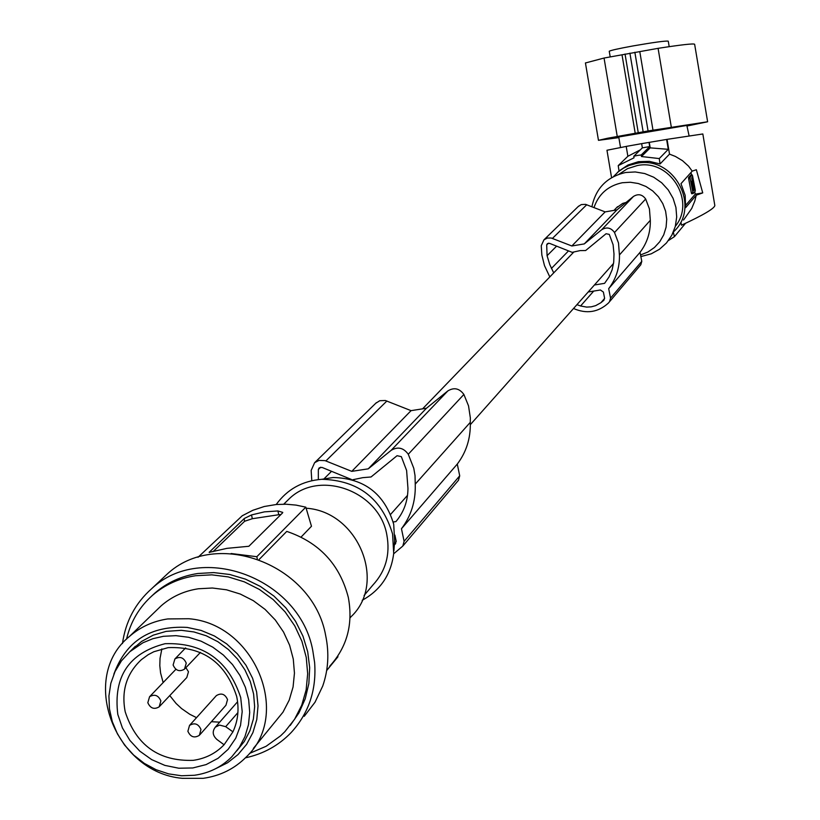 <?xml version="1.0" encoding="UTF-8"?>
<svg xmlns="http://www.w3.org/2000/svg" width="820" height="820" viewBox="0 0 820 820"><rect width="100%" height="100%" fill="white"/><g stroke="black" fill="none" stroke-linecap="round" stroke-linejoin="round"><path stroke-width="1.23" d="M323.89 478.972L331.536 471.315M318.334 479.597L318.344 469.481L319.185 467.861L322.024 467.42L351.37 479.444M352.569 479.782L362.778 477.66L371.04 476.973L397.054 455.705L401.339 456.648L406.607 470.475L407.95 488.3C407.888 501.04 403.87 512.131 395.927 521.592L393.18 521.991M394.338 544.88L395.342 543.967L396.152 541.077L394.891 535.091M415.217 484.148L470.27 422.361L470.342 417.862L468.527 405.849L463.884 394.461L408.278 454.249L413.772 468.271L415.033 475.631L415.258 485.153C415.617 501.543 411.015 516.067 401.462 528.736L404.106 541.323L402.794 546.089L393.651 553.797M408.278 454.249C403.46 447.689 397.741 446.398 391.119 450.364L368.262 468.835L351.77 471.356L411.056 410.646L426.472 408.237L447.874 390.894L391.119 450.364M311.795 480.704L311.149 470.454L314.613 462.695L319.062 460.389L325.048 460.635L351.77 471.356M403.214 545.597L458.472 480.284L459.712 475.825L457.283 464.069L401.462 528.736M375.755 403.276L379.773 400.724L385.338 400.498L411.056 410.646M463.884 394.461C459.405 388.352 454.075 387.163 447.874 390.894M470.27 422.361L470.301 423.304C470.588 438.608 466.242 452.199 457.283 464.069M394.43 543.66L396.214 541.569M426.472 408.237L368.262 468.835M198.01 557.293L242.238 515.76L252.847 510.286L264.276 506.504L276.279 504.505L286.118 504.218L296.01 505.099L305.809 507.16L256.834 556.708L257.296 558.84M553.715 272.875L549.779 264.614L547.073 255.696L546.694 244.913L547.34 243.683L549.482 243.325L572.165 252.345L580.068 250.602L585.644 250.53L606.062 233.731L609.28 234.387L613.104 244.739L613.995 253.995L613.729 262.082L612.13 269.78L609.034 276.955L604.586 283.341L594.408 285.001M626.091 202.437L622.677 203.421L616.374 207.911M393.897 550.722L394.635 540.841L393.702 524.226C384.59 493.937 364.439 478.357 333.248 477.506L323.059 479.095M362.173 600.291C380.511 590.236 391.017 574.615 393.692 553.438L392.585 534.005C381.915 498.539 358.319 480.305 321.809 479.29C302.447 480.858 287.246 489.263 276.217 504.515M285.678 502.281L289.245 498.765C319.503 469.173 379.404 491.149 386.835 534.855C390.402 554.381 385.748 571.109 372.885 585.039L364.08 595.484M306.127 508.215C358.145 511.413 387.419 582.876 350.95 616.824L350.048 617.911M337.819 656.061L337.922 656.799L326.667 670.545M231.148 553.52L256.834 556.708M304.24 716.301L315.023 702.227L322.701 686.104C328.328 669.919 329.322 653.079 325.673 635.572C313.281 564.478 216.152 527.619 166.737 574.502L161.581 579.351M245.416 757.834C263.394 753.959 278.646 745.534 291.151 732.557C308.802 713.256 316.633 689.917 314.624 662.55L312.809 650.752C300.181 578.674 201.689 541.22 151.649 588.698C135.321 603.202 125.583 621.488 122.457 643.567M151.269 596.437L155.041 592.942C167.198 582.497 181.456 576.009 197.815 573.498L213.723 572.585L229.774 574.492L245.487 579.145L260.37 586.423L273.952 596.089L285.821 607.845L295.589 621.334L302.959 636.125L307.705 651.756L309.683 667.746L308.853 683.583L305.224 698.794L298.941 712.908L290.198 725.495M126.526 639.18C130.636 621.642 139.338 606.995 152.623 595.228C164.81 584.762 179.098 578.264 195.498 575.742L211.785 574.851L228.226 576.901L244.298 581.831L259.458 589.477L273.214 599.615L285.124 611.904L294.79 625.937L301.914 641.271L306.249 657.394L307.674 673.784L306.147 689.897L301.729 705.241L294.564 719.294L284.899 731.635L280.624 735.806L266.08 746.303L249.475 753.436M253.359 748.424L282.982 712.18L289.204 700.136L293.068 686.986L294.452 673.148L293.283 659.075L289.614 645.217L283.546 632.035L275.274 619.961L265.075 609.383L253.288 600.65L240.28 594.049L226.484 589.795L212.37 588.012L198.368 588.77C184.121 590.943 171.728 596.622 161.202 605.785L156.651 610.182M203.196 778.323L182.276 778.313C114.472 772.532 78.648 677.228 129.539 636.371C140.353 626.962 153.073 621.15 167.721 618.936L188.815 618.731C254.579 623.805 291.92 714.261 246.389 756.85C234.633 768.76 220.231 775.915 203.196 778.323M113.857 674.194C126.003 641.004 150.47 625.414 187.226 627.413L201.115 630.426L214.409 635.971L226.627 643.843L237.308 653.776L246.061 665.379L252.58 678.253L256.619 691.906L258.034 705.846L256.783 719.56L252.919 732.557L246.594 744.365L238.036 754.554L227.56 762.774L215.558 768.729M236.785 750.853L244.298 741.475L249.895 730.753L253.38 719.027L254.641 706.666L253.616 694.089L250.346 681.686L244.934 669.889L237.554 659.065L228.442 649.573L217.894 641.732L206.271 635.787L193.94 631.943L181.312 630.313L166.122 631.38L153.248 635.151L141.593 641.424L131.169 650.414M194.412 775.269C209.131 773.188 221.584 767.038 231.783 756.809L239.337 747.389L244.954 736.616L248.45 724.829L249.71 712.416L248.675 699.778L245.385 687.324L239.942 675.454L232.521 664.579L223.368 655.036L212.769 647.154L201.084 641.178L188.692 637.304L176.003 635.664L163.436 636.299L152.858 638.698L142.946 642.757L129.847 651.705L121.452 660.848L115.046 671.518L110.823 683.347L108.927 695.913L109.429 708.808L112.278 721.59L117.403 733.828L124.609 745.103L133.66 755.056L144.258 763.348L156.036 769.693L168.602 773.875L181.548 775.761L194.412 775.269M117.803 714.435L122.436 727.976L129.888 740.409L139.779 751.13L151.638 759.597L164.861 765.388L178.811 768.227L192.782 767.961L206.097 764.599L218.089 758.285L228.134 749.336L235.75 738.195L240.516 725.413L242.197 711.616L240.701 697.523C228.401 660.356 203.196 642.419 165.087 643.7C128.955 653.007 113.191 676.582 117.803 714.435M125.204 711.791C136.171 745.288 158.844 761.472 193.233 760.345C205.461 758.592 215.742 753.406 224.075 744.765L232.931 731.829C238.056 720.78 239.296 708.982 236.672 696.436C225.664 662.539 202.817 646.273 168.12 647.636L153.811 651.746L148.225 654.678L141.46 659.587C126.587 673.404 121.165 690.799 125.204 711.791M237.585 701.746L215.332 727.145L219.555 725.095L225.695 726.674L232.931 731.829M215.332 727.145C212.072 731.44 212.616 735.56 216.962 739.507L224.075 744.765M159.633 706.338L186.786 677.545L188.467 671.754L185.894 667.685M161.868 648.907L160.033 658.337L159.808 665.635L160.587 672.974L163.149 682.578M169.771 695.585L176.054 703.427L181.579 708.572L189.82 714.302L196.534 717.643M211.406 721.702L219.688 722.164M199.895 734.72L225.951 705.241L227.529 699.562C225.008 693.986 221.287 692.674 216.357 695.626L215.865 696.17M160.874 700.905C158.342 695.247 154.57 693.864 149.558 696.744L147.825 702.709C150.367 708.377 154.15 709.751 159.172 706.84L160.874 700.905M200.982 729.492C198.389 723.773 194.565 722.42 189.522 725.433L187.882 731.276C190.486 737.016 194.32 738.359 199.373 735.314L200.982 729.492M186.242 663.144C183.721 657.476 179.939 656.082 174.896 658.962L173.112 664.999C175.654 670.678 179.447 672.062 184.5 669.151L186.242 663.144M329.732 666.188C347.085 647.072 353.287 624.143 348.315 597.401C339.798 564.437 319.277 542.43 286.754 531.401L259.13 559.496M301.114 537.038L311.477 526.266L305.809 507.16M264.47 511.854L277.929 510.952L282.767 512.408L282.551 512.92L248.88 546.274L226.925 548.354L209.131 552.372L244.36 518.465L251.514 514.929L264.47 511.854M280.952 514.509L278.749 514.734L277.929 510.952M213.015 551.665L244.626 521.264L244.073 518.722M278.749 514.734L252.334 518.712L244.626 521.264M578.172 206.568L581.277 204.58L585.541 204.354L605.139 211.888L616.947 209.889L633.46 196.441L601.654 229.764C606.667 226.72 610.961 227.632 614.508 232.511L618.505 243.007L619.469 255.686C619.582 268.017 615.994 279.005 608.686 288.66L610.551 298.121L609.526 301.729L608.358 303.103C598.149 312.348 586.536 314.152 573.528 308.505M619.448 254.928L650.311 220.293L649.44 208.967L645.668 199.014C642.296 194.391 638.237 193.53 633.46 196.441M650.311 220.293L650.332 221.01C650.424 232.716 646.99 243.161 640.03 252.345L641.793 261.324L640.809 264.757L609.834 301.36M604.617 298.398L600.937 302.693L603.93 300.212L604.566 298.029L603.387 292.063L600.414 289.993L588.207 291.981M600.937 302.693L595.658 305.645L591.251 306.834L586.659 307.1L580.58 305.983L593.721 291.079M580.58 305.983L576.942 304.661M549.81 276.924L544.49 265.629L541.846 255.02L541.251 245.723L543.947 239.84L547.319 238.056L551.194 238.005L571.847 245.979L584.281 243.909L601.654 229.764M547.073 255.696L556.606 246.154M608.686 288.66L640.03 252.345M571.847 245.979L605.139 211.888M616.947 209.889L584.281 243.909M593.998 207.542C598.713 193.991 608.153 185.72 622.308 182.737L630.334 182.255L638.319 183.516L645.904 186.458L652.72 190.937L658.439 196.759L662.806 203.637L665.614 211.242L666.721 219.227L666.086 227.212L663.739 234.817L659.793 241.685L654.432 247.507L647.913 252.006L640.543 254.969M591.917 206.732C595.822 188.128 607.087 176.71 625.721 172.487L635.264 171.954L644.745 173.553L653.694 177.212L661.658 182.757L668.228 189.902L673.066 198.286L675.936 207.47L676.695 217.013L675.311 226.412L671.846 235.207L666.486 242.945L659.505 249.249L651.264 253.81L640.861 256.588M675.352 226.248C696.272 200.961 669.591 158.445 637.191 165.589L627.495 168.653L619.049 174.209M673.364 232.029L674.03 231.363C701.192 206.004 673.435 155.175 636.75 163.334L629.176 165.425L623.538 168.141L618.413 171.708L613.442 176.628M638.39 161.704L628.028 165.004L619.028 170.98L618.218 165.619L634.014 157.809L633.788 156.241L637.489 155.441L641.25 154.959L641.476 156.528L659.259 158.578L660.069 163.949L649.348 161.345L638.39 161.704M691.024 172.446L691.526 175.019M694.735 191.695L695.216 194.166L702.73 192.895L696.252 195.201L694.786 201.084L691.721 208.475L683.542 220.016M696.252 195.201L685.622 207.675L685.161 195.365L680.979 183.68L692.203 171.124L696.354 169.73L702.73 192.895M681.082 222.948L681.461 225.192C703.211 215.106 714.333 208.557 714.835 205.543L702.832 133.967L667.049 139.369L669.52 154.129L660.069 163.949M692.203 171.124L688.534 166.152L682.517 160.689L675.434 156.456L669.52 154.129M685.489 223.337L674.419 236.662L673.322 232.132M674.419 236.662L668.464 240.516M611.576 177.663L606.964 150.255L626.213 146.431L627.874 156.272L618.218 165.619M627.874 156.272L640.307 149.865M641.25 154.959L649.707 146.585L642.357 147.856L641.65 143.643L626.213 146.401M642.357 147.856L633.788 156.241M641.65 143.643L667.049 139.369M649.707 146.585L648.999 142.373M689.087 135.812L686.842 125.429L617.163 137.248C609.486 137.76 682.64 125.101 688.626 124.886L687.355 125.491M618.854 137.627L598.467 140.333L607.62 138.242L648.077 130.954L707.629 121.77L687.437 125.942M585.439 62.976L604.053 58.035L617.245 136.407M604.053 58.035L658.081 48.339C681.522 44.731 693.699 43.368 694.632 44.249L707.619 121.729M669.192 46.658L668.269 41.174C665.799 40.703 654.093 42.281 633.173 45.91C618.403 48.616 610.428 50.409 609.25 51.27L609.25 51.311M635.213 133.281L622.011 54.786M638.247 132.655L625.035 54.028M629.903 53.146L643.136 131.805M634.854 52.265L648.077 130.954M652.997 130.185L639.784 51.599M658.081 48.339L671.293 127.018M659.259 158.578L668.269 149.322L666.609 139.41M668.269 149.322L650.209 147.866L641.476 156.528M650.209 147.866L649.276 142.342M695.216 194.166L685.838 205.133M690.737 175.162L688.595 177.51L688.636 178.77L691.352 192.854L691.701 193.745L693.146 193.489M692.182 174.906L690.686 175.172L692.182 174.906L692.531 175.798L695.227 189.82L695.268 191.08L693.177 193.499L690.112 178.524L690.071 177.263L692.152 174.916M692.767 185.515L692.746 184.121L692.767 185.515M692.039 181.138L693.617 190.732L691.547 181.22M692.551 177.622L692.275 176.966L691.752 178.534L694.13 190.199L694.673 188.61L692.551 177.622L691.68 177.776M318.344 469.481L320.651 467.215M346.88 478.398L347.434 477.834M404.106 541.323L459.712 475.825M325.878 460.932L386.907 400.99M395.24 544.06L395.691 543.537M225.695 726.674L237.902 712.601M209.541 552.526L209.418 551.942M252.334 518.712L251.514 514.929M546.694 244.913L548.447 243.181M551.409 268.447L568.516 250.889M645.668 199.014L614.508 232.511M552.454 238.394L586.741 204.723M610.551 298.121L641.793 261.324M688.595 177.51L690.071 177.263M688.636 178.77L690.112 178.524M691.352 192.854L692.828 192.608M692.244 187.729L693.187 187.565M692.418 188.364L693.392 188.2M692.92 189.861L693.689 189.738M691.516 182.747L692.316 182.614M691.567 183.547L692.387 183.403M693.72 188.764L694.673 188.61M693.904 189.676L694.704 189.543M314.613 462.695L376.37 402.681M617.573 206.66L613.975 210.391M573.774 252.078L422.587 408.842M354.445 479.495L353.799 480.171M152.623 595.228L155.041 592.942M161.202 605.785L129.539 636.371M175.91 669.294L149.558 696.744M216.357 695.626L189.522 725.433M185.638 647.902L174.896 658.962M543.947 239.84L578.653 206.107M619.028 170.97L617.224 172.733M609.25 51.27L610.203 56.918M691.701 193.745L693.177 193.499M598.467 140.333L585.429 62.914M283.751 504.177L289.245 498.765M166.737 574.502L151.649 588.698M618.762 137.114L620.514 147.477M613.555 263.445L470.331 424.657M407.519 495.352L390.658 514.335M200.449 652.392L184.971 668.649M333.248 477.506L321.809 479.29M135.372 646.283L129.847 651.705"/></g></svg>
